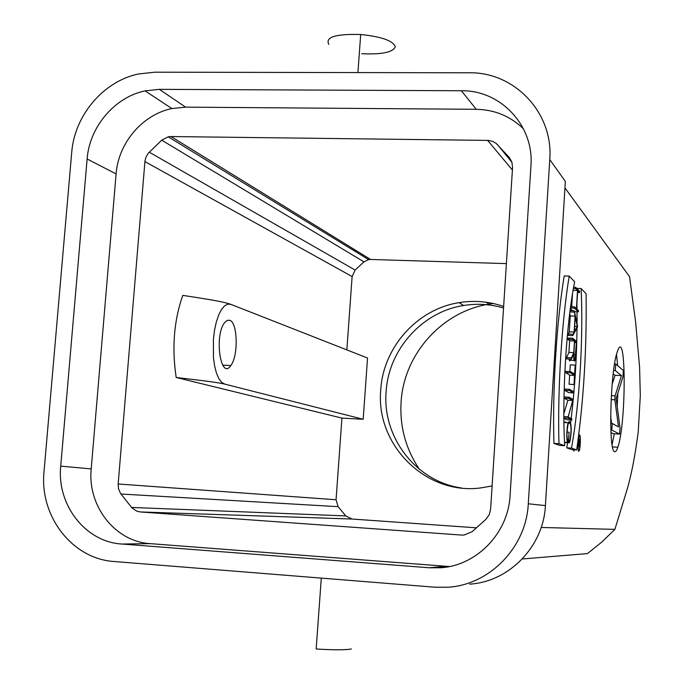 <?xml version="1.0" encoding="UTF-8"?>
<svg xmlns="http://www.w3.org/2000/svg" width="684" height="684" viewBox="0 0 684 684"><rect width="100%" height="100%" fill="white"/><g stroke="black" fill="none" stroke-linecap="round" stroke-linejoin="round"><path stroke-width="1.03" d="M576.689 288.383L581.135 288.537C583.443 338.623 579.519 404.304 571.491 448.106L576.689 449.927C583.709 400.123 586.838 348.045 586.085 293.701L581.135 288.537M576.689 449.927L571.995 449.662L566.703 447.823L571.491 448.106M566.703 447.823L567.609 442.719M570.627 422.644L570.969 420.002M571.157 418.488C574.705 389.512 576.655 359.339 577.031 327.987M577.065 323.737L577.031 311.733M576.997 309.219L576.903 303.901M564.702 445.711C561.821 396.857 566.412 322.027 574.663 281.791L569.199 276.097C561.692 321.702 557.434 390.872 558.965 443.694L564.702 445.711L559.786 445.429L553.946 443.403C552.33 390.624 556.605 321.506 564.206 275.934L569.199 276.097M553.946 443.403L558.965 443.694M578.45 310.587L576.595 308.852L577.698 290.691L579.545 292.572L579.613 291.384L575.723 287.391L575.646 288.605L577.527 290.52L576.424 308.681L574.534 306.911L574.466 308.133L578.382 311.784L578.45 310.587M574.492 311.639L578.382 311.784M572.611 310.707L570.328 308.621M570.413 307.98L574.466 308.133M570.576 306.765L574.534 306.911M571.696 306.808L572.482 293.94M573.081 290.367L577.527 290.52M573.397 288.528L575.646 288.605M573.611 287.323L575.723 287.391M577.587 292.504L579.545 292.572M577.27 326.388L574.329 331.654L575.227 316.803L577.27 326.388L574.654 326.285M574.115 332.031L572.799 335.579L577.45 327.234L577.527 325.926L574.303 310.767L575.082 316.128L574.115 332.031L569.268 331.834L570.234 315.94L569.704 313.503M570.234 315.94L575.082 316.128M574.227 312.092L569.9 311.93M574.303 310.767L570.071 310.613M572.799 335.579L567.925 335.374L569.268 331.834M572.876 334.254L568.011 334.048M570.541 372.823L574.449 375.388L574.073 384.57L575.244 365.23L574.517 374.182L570.61 371.6L570.541 372.823L565.659 372.592L565.736 371.369L570.61 371.6M569.857 371.566L570.268 364.888L575.064 365.111M573.893 384.468L569.088 384.237L574.073 384.57M569.088 384.237L569.644 375.157L574.449 375.388M569.644 375.157L565.659 372.592M569.464 390.538L573.474 392.873L573.551 391.667L569.541 389.316L569.464 390.538L564.582 390.299L564.659 389.076L569.541 389.316M564.582 390.299L568.669 392.633L573.474 392.873M567.788 418.163L571.833 420.053L571.909 418.839L568.148 417.069L573.081 399.422L569.062 397.199L568.985 398.421L572.73 400.482L567.788 418.163L563.872 417.95M563.855 413.658L567.925 400.234L564.103 398.173L564.18 396.951L569.062 397.199M563.864 416.582L567.874 416.795M572.73 400.482L567.925 400.234M568.985 398.421L564.103 398.173M571.833 420.053L567.027 419.796L563.881 418.351M569.336 441.573L569.268 442.813L569.866 441.659C571.542 433.075 571.67 426.551 570.242 422.079L569.088 421.549L568.173 422.755C566.549 427.098 566.284 442.411 567.814 442.445L568.49 442.693L569.122 432.271L568.387 441.402L567.891 441.214C566.6 437.324 566.711 431.527 568.207 423.841L569.011 422.772L570.165 423.293C571.431 427.243 571.32 433.006 569.84 440.581L569.336 441.573L568.566 441.522M564.146 422.515L568.173 422.755M568.943 432.194L567.045 432.091M568.49 442.693L564.539 442.462M565.403 421.814L565.873 422.601M569.268 442.813L564.539 442.539M576.432 342.53L574.987 359.356C574.115 360.793 573.756 358.724 573.919 353.141L574.645 341.102L576.432 342.53L574.56 342.453M571.456 357.766L571.371 359.134L573.688 353.961C573.611 360.041 574.056 362.195 575.022 360.434L576.68 341.47L572.636 338.221L572.568 339.444L574.466 340.965L573.765 352.636L571.456 357.766L566.574 357.552L568.926 352.422L569.635 340.76L574.466 340.965M568.926 352.422L573.765 352.636M569.635 340.76L567.694 339.238L572.568 339.444M567.694 339.238L567.771 338.024L572.636 338.221M574.004 360.391L570.217 360.22L569.61 361.015L568.977 359.032M566.574 357.552L566.497 358.92L571.371 359.134M579.946 440.376L579.451 446.207L579.365 440.145L579.946 440.376L579.357 440.342M578.194 446.883L578.98 444.839L579.459 446.9L580.1 439.641L578.664 439.068L578.613 439.846L579.254 440.103L579.023 444.001L577.997 446.874M578.014 443.942L579.023 444.001M578.313 440.051L579.254 440.103M578.681 450.628C577.689 447.481 577.783 442.813 578.972 436.623C580.417 431.937 580.725 445.729 579.271 449.798L578.681 450.628M578.63 451.414L579.288 450.491C580.896 445.994 580.554 430.749 578.955 435.93C577.647 442.77 577.535 447.934 578.63 451.414M573.979 451.141L573.431 449.739M613.616 370.514L615.318 370.591L621.474 375.601L615.096 395.848L614.865 399.789L618.498 426.876L612.231 423.481L610.667 423.396M610.846 430.056L611.838 430.108L612.231 423.481M611.838 430.108L619.644 434.083L620.02 427.705L616.156 398.61L622.97 376.816L623.338 370.471L615.703 364.008L614.583 363.956M615.318 370.591L615.703 364.008M610.957 432.596L613.266 433.733L619.644 434.083M611.111 399.601L614.865 399.789M610.641 416.334L611.633 423.447M611.316 395.66L615.096 395.848M613.197 373.832L615.061 375.302L621.474 375.601M615.061 375.302L612.137 384.331M612.094 444.532L614.292 433.784M617.199 406.493L617.857 393.155M617.669 365.666L616.515 354.483M614.685 451.671C608.196 452.312 610.248 370.318 617.276 351.884C626.228 323.917 626.501 422.798 617.823 447.216C616.737 450.551 615.694 452.03 614.685 451.671M522.277 558.982L587.471 553.587L601.723 542.13L614.89 529.365L626.912 490.137C631.349 475.192 635.128 455.775 638.232 431.886L640.301 395.703L639.591 367.214L635.641 322.155L629.545 276.687L564.95 187.878M321.3 578.108L316.162 648.996C333.809 650.065 345.565 650.056 351.422 648.962M361.699 53.703C381.757 54.634 392.958 52.326 395.284 46.786C393.249 40.792 381.715 36.697 360.69 34.499C335.596 33.815 324.986 37.116 328.842 44.392M493.301 303.499L488.974 304.141C441.898 311.511 403.774 354.321 401.098 402.064C399.636 426.619 405.757 449.037 419.446 469.327M461.426 487.983C416.146 481.63 382.125 437.204 386.135 391.65C388.521 349.558 422.225 311.81 463.581 305.509C477.09 303.32 490.411 304.141 503.544 307.988M503.638 306.441C489.128 301.447 474.294 300.182 459.144 302.636C417.291 309.04 383.185 347.258 380.757 389.871C375.405 444.532 425.422 495.113 480.39 487.974L492.104 485.956M229.662 320.257C237.716 322.207 238.536 356.048 230.824 365.53C220.761 380.928 213.955 335.904 224.566 322.694L227.097 320.411L229.662 320.257M230.901 304.363C224.891 302.337 218.128 300.729 182.799 295.385C173.924 320.565 171.727 347.925 176.198 377.483C211.766 381.612 218.598 382.741 224.685 384.1L221.59 382.279L218.786 378.517L216.409 372.96L214.605 365.889L213.459 357.655L213.391 339.495L214.477 330.534L216.238 322.309L218.581 315.238L221.377 309.69L224.472 305.936L227.704 304.141L230.901 304.363L367.539 358.023L363.195 419.275L224.685 384.1M176.198 377.483L341.932 418.104L363.195 419.275M161.723 140.169L148.214 153.293L145.94 157.2L144.991 160.834L118.161 483.981L118.46 488.564L120.495 493.403L132.029 507.981L136.826 511.187L140.331 511.957L461.709 535.076L464.034 535.05L472.071 531.716L485.948 519.301L489.214 514.701L490.616 509.195L512.564 167.512L511.889 162.108L509.272 157.431L496.156 143.409L492.882 141.46L488.385 140.408L171.017 136.543L168.247 136.817L161.723 140.169L363.939 261.852L368.565 259.604L370.531 259.458L506.391 263.614M476.62 527.834L352.072 519.036L345.779 515.916L131.533 507.434M120.914 494.01L338.11 506.673L345.779 515.916M338.11 506.673L336.058 499.756L341.932 418.104M346.848 349.892L352.123 276.558L355.116 270.052L149.215 152.164M363.939 261.852L355.116 270.052M449.448 566.54L150.215 543.643C115.074 541.66 87.338 505.921 91.211 468.899L116.1 173.907C118.315 143.024 142.546 114.502 171.881 108.568L185.62 107.14L159.338 89.347L461.375 90.75C500.654 90.014 534.298 125.745 530.929 166.041L510.059 495.558C508.315 532.921 476.919 565.471 440.881 567.754L429.355 567.78L121.812 544.028C85.329 541.95 56.652 504.715 60.731 466.146L87.116 158.996C89.476 126.865 114.647 97.137 145.085 90.869L159.338 89.347M461.375 90.75L476.244 109.303C494.635 109.679 510.367 116.177 523.44 128.789M476.244 109.303L185.62 107.14M114.219 561.521L434.819 587.205L447.977 587.231C489.761 584.811 526.304 547.132 528.287 503.783L549.765 159.569C553.612 112.954 514.548 71.811 469.173 72.795L154.755 72.188L138.185 74.026C103.25 81.405 74.453 115.579 71.709 152.464L44.032 471.575C39.296 515.967 72.179 558.999 114.219 561.521M549.765 159.569L565.352 181.431L545.404 505.604C543.575 546.388 509.161 581.836 469.711 584.136M541.164 527.467L614.89 529.365M356.056 250.541L355.116 251.361M570.165 423.293L568.464 423.199M567.814 442.445L564.522 442.257M575.706 354.474L573.859 354.397M579.699 444.506L579.109 444.472M487.606 140.382L512.401 170.042M370.531 259.458L171.017 136.543M511.957 162.322L497.294 144.427M509.272 157.431L509.666 157.918M463.82 535.068L461.709 535.076M140.331 511.957L352.072 519.036M336.058 499.756L118.161 483.981M144.905 161.578L352.123 276.558M429.355 567.78L445.942 566.361M121.812 544.028L150.215 543.643M60.731 466.146L91.211 468.899M87.116 158.996L116.1 173.907M528.287 503.783L545.404 505.604M569.84 440.581L568.626 440.513M574.987 359.356L574.132 359.314M578.211 446.832L579.083 446.883M579.271 449.798L578.262 449.747M617.823 447.216L612.539 446.917M357.929 72.581L360.69 34.499M488.974 304.141L486.281 302.251M463.581 305.509L459.144 302.636M222.685 365.136L230.824 365.53M368.565 259.604L168.247 136.817M440.881 567.754L441.821 567.677M145.085 90.869L171.881 108.568"/></g></svg>
